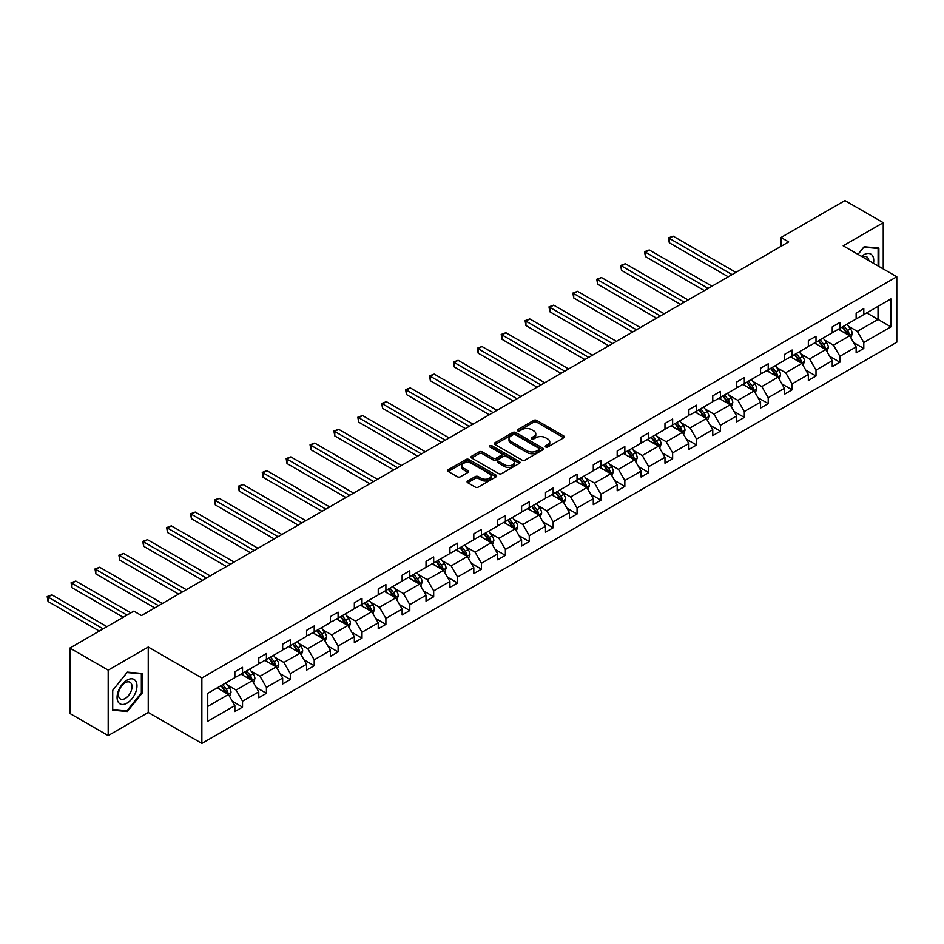 <?xml version="1.0" encoding="UTF-8"?>
<svg xmlns="http://www.w3.org/2000/svg" width="944" height="944" viewBox="0 0 944 944"><rect width="100%" height="100%" fill="white"/><g stroke="black" fill="none" stroke-linecap="round" stroke-linejoin="round"><path stroke-width="1.42" d="M545.691 446.972A1.487 0.861 0 0 0 547.803 446.972L563.78 437.756A2.124 1.227 0 0 0 564.394 436.883A2.124 1.227 0 0 0 563.78 436.022L536.711 420.399A2.124 1.227 0 0 0 533.702 420.399L517.737 429.614A1.487 0.861 0 0 0 517.3 430.228A1.487 0.861 0 0 0 517.737 430.83A1.487 0.861 0 0 0 519.837 430.83L521.902 429.638A6.809 3.929 0 0 1 531.531 429.638L533.785 430.936A6.809 3.929 0 0 1 535.779 433.721A6.809 3.929 0 0 1 533.785 436.494L531.708 437.686A1.487 0.861 0 0 0 531.283 438.299A1.487 0.861 0 0 0 531.708 438.901A1.487 0.861 0 0 0 533.82 438.901L535.885 437.709A6.809 3.929 0 0 1 545.502 437.709L547.768 439.007A6.809 3.929 0 0 1 549.75 441.792A6.809 3.929 0 0 1 547.768 444.565L545.691 445.757A1.487 0.861 0 0 0 545.254 446.37A1.487 0.861 0 0 0 545.691 446.972L545.691 445.757M467.705 480.98A2.124 1.227 0 0 0 467.079 481.853A2.124 1.227 0 0 0 467.705 482.714L475.292 487.104A2.124 1.227 0 0 0 478.301 487.104L496.048 476.862A2.124 1.227 0 0 0 496.662 475.988A2.124 1.227 0 0 0 496.048 475.127L468.979 459.492A2.124 1.227 0 0 0 465.97 459.492L448.235 469.746A2.124 1.227 0 0 0 447.609 470.608A2.124 1.227 0 0 0 448.235 471.481L457.403 476.767A2.124 1.227 0 0 0 460.412 476.767L468 472.389A2.124 1.227 0 0 0 468.625 471.516A2.124 1.227 0 0 0 468 470.655L463.457 468.023A5.688 3.28 0 0 1 461.793 465.699A5.688 3.28 0 0 1 465.298 462.666A5.688 3.28 0 0 1 471.504 463.386L489.311 473.664A5.688 3.28 0 0 1 490.986 475.988A5.688 3.28 0 0 1 487.47 479.021A5.688 3.28 0 0 1 481.275 478.313L478.301 476.602A2.124 1.227 0 0 0 475.292 476.602L467.705 480.98L467.705 482.714M148.243 647.029L108.194 670.157L69.903 648.044L69.903 713.487L108.194 735.6L148.243 712.472L201.863 743.424L201.863 677.981L148.243 647.029L148.243 712.472M883.242 268.934L883.242 222.69L843.193 245.806L896.8 276.757L201.863 677.981M883.242 222.69L844.951 200.576L781.007 237.499L781.007 246.337M69.903 648.044L133.847 611.122L141.506 615.547L788.665 241.924L781.007 237.499M522.056 460.106A2.124 1.227 0 0 0 525.065 460.106L542.8 449.863A2.124 1.227 0 0 0 543.425 448.99A2.124 1.227 0 0 0 542.8 448.129L515.743 432.505A2.124 1.227 0 0 0 512.734 432.505L494.986 442.748A2.124 1.227 0 0 0 494.373 443.609A2.124 1.227 0 0 0 494.986 444.482L522.056 460.106M490.396 447.303A1.487 0.861 0 0 1 491.907 447.503L491.907 445.745L519.424 461.628A2.124 1.227 0 0 1 520.05 462.489A2.124 1.227 0 0 1 519.424 463.362L501.677 473.605A2.124 1.227 0 0 1 498.68 473.605L471.611 457.982L471.611 456.247A2.124 1.227 0 0 0 470.985 457.108A2.124 1.227 0 0 0 471.611 457.982M471.611 456.247L479.21 451.857A2.124 1.227 0 0 1 482.207 451.857L493.181 458.194A2.124 1.227 0 0 0 496.19 458.194L501.229 455.291A2.124 1.227 0 0 0 501.854 454.418A2.124 1.227 0 0 0 501.229 453.557L489.806 446.96A1.487 0.861 0 0 1 489.37 446.347A1.487 0.861 0 0 1 490.29 445.556A1.487 0.861 0 0 1 491.907 445.745M108.194 670.157L108.194 735.6M207.751 693.321L234.867 677.674L234.867 671.75L242.525 667.325L242.525 673.249L258.762 663.88L258.762 657.956L266.42 653.531L266.42 659.455L282.657 650.086L282.657 644.162L290.315 639.737L290.315 645.661L306.552 636.291L306.552 630.356L314.21 625.943L314.21 631.866L330.447 622.485L330.447 616.562L338.105 612.149L338.105 618.072L354.342 608.691L354.342 602.768L362 598.354L362 604.278L378.237 594.897L378.237 588.973L385.895 584.548L385.895 590.484L402.132 581.103L402.132 575.179L409.79 570.754L409.79 576.678L426.027 567.309L426.027 561.385L433.685 556.96L433.685 562.884L449.922 553.514L449.922 547.591L457.58 543.166L457.58 549.089L473.817 539.72L473.817 533.797L481.475 529.372L481.475 535.295L497.712 525.926L497.712 520.002L505.37 515.577L505.37 521.501L521.607 512.132L521.607 506.196L529.265 501.783L529.265 507.707L545.502 498.326L545.502 492.402L553.16 487.989L553.16 493.913L569.397 484.532L569.397 478.608L577.055 474.183L577.055 480.118L593.292 470.737L593.292 464.814L600.95 460.389L600.95 466.312L617.187 456.943L617.187 451.02L624.845 446.595L624.845 452.518L641.082 443.149L641.082 437.225L648.74 432.8L648.74 438.724L664.977 429.355L664.977 423.431L672.635 419.006L672.635 424.93L688.872 415.561L688.872 409.637L696.53 405.212L696.53 411.136L712.767 401.766L712.767 395.831L720.425 391.418L720.425 397.341L736.662 387.96L736.662 382.037L744.32 377.624L744.32 383.547L760.557 374.166L760.557 368.243L768.215 363.829L768.215 369.753L784.452 360.372L784.452 354.448L792.11 350.023L792.11 355.959L808.347 346.578L808.347 340.654L816.005 336.229L816.005 342.153L832.242 332.784L832.242 326.86L839.9 322.435L839.9 328.359L856.137 318.989L856.137 313.066L863.795 308.641L863.795 314.564L890.9 298.918L890.9 326.86L863.795 342.507L863.795 348.442L856.137 352.855L856.137 346.932L839.9 356.313L839.9 362.236L832.242 366.65L832.242 360.726L816.005 370.107L816.005 376.031L808.347 380.456L808.347 374.52L792.11 383.901L792.11 389.825L784.452 394.25L784.452 388.326L768.215 397.695L768.215 403.619L760.557 408.044L760.557 402.12L744.32 411.49L744.32 417.413L736.662 421.838L736.662 415.915L720.425 425.284L720.425 431.207L712.767 435.632L712.767 429.709L696.53 439.078L696.53 445.002L688.872 449.427L688.872 443.503L672.635 452.872L672.635 458.796L664.977 463.221L664.977 457.297L648.74 466.666L648.74 472.602L641.082 477.015L641.082 471.091L624.845 480.472L624.845 486.396L617.187 490.809L617.187 484.886L600.95 494.267L600.95 500.19L593.292 504.615L593.292 498.68L577.055 508.061L577.055 513.984L569.397 518.409L569.397 512.486L553.16 521.855L553.16 527.779L545.502 532.204L545.502 526.28L529.265 535.649L529.265 541.573L521.607 545.998L521.607 540.074L505.37 549.443L505.37 555.367L497.712 559.792L497.712 553.868L481.475 563.238L481.475 569.161L473.817 573.586L473.817 567.663L457.58 577.032L457.58 582.967L449.922 587.38L449.922 581.457L433.685 590.838L433.685 596.761L426.027 601.175L426.027 595.251L409.79 604.632L409.79 610.556L402.132 614.969L402.132 609.045L385.895 618.426L385.895 624.35L378.237 628.775L378.237 622.839L362 632.22L362 638.144L354.342 642.569L354.342 636.645L338.105 646.015L338.105 651.938L330.447 656.363L330.447 650.44L314.21 659.809L314.21 665.732L306.552 670.157L306.552 664.234L290.315 673.603L290.315 679.527L282.657 683.952L282.657 678.028L266.42 687.397L266.42 693.321L258.762 697.746L258.762 691.822L242.525 701.191L242.525 707.127L234.867 711.54L234.867 705.616L207.751 721.275L207.751 693.321M201.863 743.424L896.8 342.2L896.8 276.757M240.991 674.134L252.331 680.683L236.094 690.052L227.221 684.931M236.094 690.052L242.525 701.191M252.331 680.683L258.762 691.822M234.867 676.258L236.094 676.966L242.525 673.249M264.886 660.34L276.226 666.889L259.989 676.258L251.116 671.137M259.989 676.258L266.42 687.397M276.226 666.889L282.657 678.028M258.762 662.464L259.989 663.172L266.42 659.455M288.781 646.546L300.121 653.095L283.884 662.464L275.011 657.343M283.884 662.464L290.315 673.603M300.121 653.095L306.552 664.234M282.657 648.67L283.884 649.378L290.315 645.661M312.676 632.751L324.016 639.289L307.779 648.67L298.906 643.548M307.779 648.67L314.21 659.809M324.016 639.289L330.447 650.44M306.552 634.875L307.779 635.583L314.21 631.866M336.571 618.957L347.911 625.494L331.674 634.875L322.801 629.754M331.674 634.875L338.105 646.015M347.911 625.494L354.342 636.645M330.447 621.081L331.674 621.789L338.105 618.072M360.466 605.163L371.806 611.7L355.569 621.081L346.696 615.96M355.569 621.081L362 632.22M371.806 611.7L378.237 622.839M354.342 607.275L355.569 607.983L362 604.278M384.361 591.357L395.701 597.906L379.464 607.275L370.591 602.166M379.464 607.275L385.895 618.426M395.701 597.906L402.132 609.045M378.237 593.481L379.464 594.189L385.895 590.484M408.256 577.563L419.596 584.112L403.359 593.481L394.486 588.372M403.359 593.481L409.79 604.632M419.596 584.112L426.027 595.251M402.132 579.687L403.359 580.395L409.79 576.678M432.151 563.769L443.491 570.318L427.254 579.687L418.381 574.566M427.254 579.687L433.685 590.838M443.491 570.318L449.922 581.457M426.027 565.893L427.254 566.601L433.685 562.884M456.046 549.974L467.386 556.523L451.149 565.893L442.276 560.771M451.149 565.893L457.58 577.032M467.386 556.523L473.817 567.663M449.922 552.098L451.149 552.806L457.58 549.089M479.941 536.18L491.281 542.729L475.044 552.098L466.171 546.977M475.044 552.098L481.475 563.238M491.281 542.729L497.712 553.868M473.817 538.304L475.044 539.012L481.475 535.295M503.836 522.386L515.176 528.923L498.939 538.304L490.066 533.183M498.939 538.304L505.37 549.443M515.176 528.923L521.607 540.074M497.712 524.51L498.939 525.218L505.37 521.501M527.731 508.592L539.071 515.129L522.834 524.51L513.961 519.389M522.834 524.51L529.265 535.649M539.071 515.129L545.502 526.28M521.607 510.716L522.834 511.424L529.265 507.707M551.626 494.798L562.966 501.335L546.729 510.716L537.856 505.595M546.729 510.716L553.16 521.855M562.966 501.335L569.397 512.486M545.502 496.922L546.729 497.618L553.16 493.913M575.521 481.003L586.861 487.541L570.624 496.922L561.751 491.8M570.624 496.922L577.055 508.061M586.861 487.541L593.292 498.68M569.397 483.116L570.624 483.824L577.055 480.118M599.416 467.197L610.756 473.746L594.519 483.116L585.646 478.006M594.519 483.116L600.95 494.267M610.756 473.746L617.187 484.886M593.292 469.321L594.519 470.029L600.95 466.312M623.311 453.403L634.651 459.952L618.414 469.321L609.541 464.212M618.414 469.321L624.845 480.472M634.651 459.952L641.082 471.091M617.187 455.527L618.414 456.235L624.845 452.518M647.206 439.609L658.546 446.158L642.309 455.527L633.436 450.406M642.309 455.527L648.74 466.666M658.546 446.158L664.977 457.297M641.082 441.733L642.309 442.441L648.74 438.724M671.101 425.815L682.441 432.364L666.204 441.733L657.331 436.612M666.204 441.733L672.635 452.872M682.441 432.364L688.872 443.503M664.977 427.939L666.204 428.647L672.635 424.93M694.996 412.021L706.336 418.57L690.099 427.939L681.226 422.818M690.099 427.939L696.53 439.078M706.336 418.57L712.767 429.709M688.872 414.145L690.099 414.853L696.53 411.136M718.891 398.226L730.219 404.764L713.994 414.145L705.121 409.023M713.994 414.145L720.425 425.284M730.219 404.764L736.662 415.915M712.767 400.35L713.994 401.058L720.425 397.341M742.786 384.432L754.114 390.969L737.889 400.35L729.016 395.229M737.889 400.35L744.32 411.49M754.114 390.969L760.557 402.12M736.662 386.556L737.889 387.264L744.32 383.547M766.681 370.638L778.009 377.175L761.784 386.556L752.911 381.435M761.784 386.556L768.215 397.695M778.009 377.175L784.452 388.326M760.557 372.75L761.784 373.458L768.215 369.753M790.576 356.844L801.904 363.381L785.679 372.75L776.806 367.641M785.679 372.75L792.11 383.901M801.904 363.381L808.347 374.52M784.452 358.956L785.679 359.664L792.11 355.959M814.471 343.038L825.799 349.587L809.563 358.956L800.701 353.847M809.563 358.956L816.005 370.107M825.799 349.587L832.242 360.726M808.347 345.162L809.563 345.87L816.005 342.153M838.366 329.244L849.694 335.793L833.458 345.162L824.596 340.041M833.458 345.162L839.9 356.313M849.694 335.793L856.137 346.932M832.242 331.368L833.458 332.076L839.9 328.359M866.698 312.889L878.038 319.426L857.353 331.368L848.491 326.246M857.353 331.368L863.795 342.507M890.9 326.86L878.038 319.426L878.038 306.34L890.9 298.918M856.137 317.573L857.353 318.281L863.795 314.564M207.751 706.419L228.436 694.477L217.096 687.928M228.436 694.477L234.867 705.616M853.6 342.554L863.795 348.442M829.705 356.348L839.9 362.236M805.81 370.142L816.005 376.031M781.915 383.948L792.11 389.825M758.032 397.743L768.215 403.619M734.137 411.537L744.32 417.413M710.242 425.331L720.425 431.207M686.347 439.125L696.53 445.002M662.452 452.919L672.635 458.796M638.557 466.714L648.74 472.602M614.662 480.508L624.845 486.396M590.767 494.302L600.95 500.19M566.872 508.108L577.055 513.984M542.977 521.902L553.16 527.779M519.082 535.696L529.265 541.573M495.187 549.491L505.37 555.367M471.292 563.285L481.475 569.161M447.397 577.079L457.58 582.967M423.502 590.873L433.685 596.761M399.607 604.667L409.79 610.556M375.712 618.473L385.895 624.35M351.817 632.268L362 638.144M327.922 646.062L338.105 651.938M304.027 659.856L314.21 665.732M280.132 673.65L290.315 679.527M256.237 687.444L266.42 693.321M232.342 701.239L242.525 707.127M878.876 266.42L878.876 248.071L864.102 246.75L857.99 254.349M142.119 693.144L142.119 673.438L127.334 672.116L112.56 690.501L112.56 710.207L127.334 711.528L142.119 693.144L141.352 692.695M546.293 447.185L547.768 446.335A6.809 3.929 0 0 0 549.75 443.562L549.75 441.792M535.779 433.721L535.779 435.491A6.809 3.929 0 0 1 533.785 438.264L532.31 439.113M563.745 437.768L536.711 422.157A2.124 1.227 0 0 0 533.702 422.157L518.327 431.042M542.8 448.129L542.8 449.863L515.743 434.275A2.124 1.227 0 0 0 512.734 434.275L495.022 444.494L494.986 442.748M539.048 449.604A1.487 0.861 0 0 0 539.484 448.99A1.487 0.861 0 0 0 539.048 448.388L515.282 434.677A1.487 0.861 0 0 0 513.182 434.677L510.999 435.927A6.809 3.929 0 0 0 509.005 438.712A6.809 3.929 0 0 0 510.999 441.485L527.236 450.866A6.809 3.929 0 0 0 536.865 450.866L539.048 449.604L539.048 451.374A1.487 0.861 0 0 0 539.484 450.76L539.484 448.99M509.005 438.712L509.005 440.482A6.809 3.929 0 0 0 510.999 443.255L510.999 441.485M539.048 451.374L536.865 452.624A6.809 3.929 0 0 1 527.236 452.624L510.999 443.255M471.634 457.993L479.21 453.627L479.21 451.857M501.854 454.418L501.854 456.188A2.124 1.227 0 0 1 501.229 457.061L496.19 459.964A2.124 1.227 0 0 1 493.181 459.964L482.207 453.627A2.124 1.227 0 0 0 479.21 453.627M491.907 447.503L519.389 463.374M504.58 464.767A5.688 3.28 0 0 0 510.775 465.486A5.688 3.28 0 0 0 514.279 462.454A5.688 3.28 0 0 0 512.616 460.129L506.338 456.507A2.124 1.227 0 0 0 503.341 456.507L498.302 459.409A2.124 1.227 0 0 0 497.677 460.283A2.124 1.227 0 0 0 498.302 461.144L504.58 464.767L504.58 466.537A5.688 3.28 0 0 0 510.775 467.256A5.688 3.28 0 0 0 514.279 464.212L514.279 462.454M497.677 460.283L497.677 462.053A2.124 1.227 0 0 0 498.302 462.914L498.302 461.144M504.58 466.537L498.302 462.914M490.986 475.988L490.986 477.758A5.688 3.28 0 0 1 487.47 480.791A5.688 3.28 0 0 1 481.275 480.083L478.301 478.372A2.124 1.227 0 0 0 475.292 478.372L467.728 482.738M461.793 465.699L461.793 467.469A5.688 3.28 0 0 0 463.457 469.793L463.457 468.023M468 470.655L468 472.389L463.457 469.793M496.013 476.873L468.979 461.262A2.124 1.227 0 0 0 465.97 461.262L448.258 471.493M125.776 710.631L127.334 711.528M850.863 337.81L852.267 333.739A5.735 3.316 -120 0 0 850.438 328.854L847.004 324.264M840.833 330.671L839.346 328.677M735.895 272.379L673.143 236.153L669.308 238.36L669.308 242.785L728.237 276.804M848.857 335.297L849.175 333.987A5.735 3.316 -120 0 0 847.535 330.53L844.089 325.94M842.65 326.766L846.438 331.828A2.926 1.687 60 0 1 846.969 332.713L849.175 333.987M842.249 327.002L845.694 331.592A5.735 3.316 60 0 1 847.122 334.306M669.308 242.785L668.47 237.876L732.06 274.598M668.47 237.876L673.143 236.153M826.968 351.605L828.372 347.534A5.735 3.316 -120 0 0 826.543 342.648L823.109 338.058M816.938 344.466L815.451 342.483M712 286.185L649.248 249.948L645.413 252.154L645.413 256.579L704.342 290.599M824.962 349.103L825.28 347.781A5.735 3.316 -120 0 0 823.64 344.324L820.194 339.734M818.755 340.572L822.543 345.622A2.926 1.687 60 0 1 823.074 346.507L825.28 347.781M818.354 340.796L821.799 345.386A5.735 3.316 60 0 1 823.227 348.1M645.413 256.579L644.575 251.67L708.165 288.392M644.575 251.67L649.248 249.948M803.073 365.399L804.477 361.328A5.735 3.316 -120 0 0 802.648 356.443L799.214 351.852M793.043 358.26L791.556 356.277M688.105 299.98L625.353 263.742L621.518 265.96L621.518 270.373L680.447 304.393M801.067 362.897L801.385 361.576A5.735 3.316 -120 0 0 799.745 358.118L796.299 353.528M794.86 354.366L798.648 359.416A2.926 1.687 60 0 1 799.179 360.301L801.385 361.576M794.459 354.59L797.904 359.18A5.735 3.316 60 0 1 799.332 361.894M621.518 270.373L620.68 265.465L684.27 302.186M620.68 265.465L625.353 263.742M873.483 263.305A14.077 8.13 120 0 0 861.53 256.39M868.763 260.579A9.641 5.57 120 0 0 866.793 256.886A9.641 5.57 120 0 0 862.627 257.028M858.013 254.373L863.795 247.186L878.109 248.461L878.109 265.972M877.165 247.918L878.109 248.461M135.653 692.412A14.077 8.13 120 0 0 132.007 678.819A14.077 8.13 120 0 0 118.413 690.878A14.077 8.13 120 0 0 122.059 704.472A14.077 8.13 120 0 0 135.653 692.412M131.122 691.126A9.641 5.57 120 0 0 130.036 682.252A9.641 5.57 120 0 0 119.322 690.076A9.641 5.57 120 0 0 120.395 698.949A9.641 5.57 120 0 0 131.122 691.126M112.714 709.463L112.714 690.371L127.039 672.553L141.352 673.827L141.352 692.92L127.039 710.738L112.56 709.369M140.408 673.284L141.352 673.827M779.178 379.193L780.582 375.122A5.735 3.316 -120 0 0 778.753 370.237L775.319 365.647M769.148 372.054L767.661 370.072M664.21 313.774L601.458 277.536L597.623 279.754L597.623 284.168L656.552 318.187M777.172 376.691L777.49 375.37A5.735 3.316 -120 0 0 775.85 371.912L772.404 367.322M770.965 368.16L774.753 373.21A2.926 1.687 60 0 1 775.284 374.095L777.49 375.37M770.564 368.384L774.009 372.974A5.735 3.316 60 0 1 775.437 375.688M597.623 284.168L596.785 279.259L660.375 315.98M596.785 279.259L601.458 277.536M755.283 392.987L756.699 388.916A5.735 3.316 -120 0 0 754.858 384.031L751.424 379.441M745.253 385.86L743.766 383.866M640.315 327.568L577.563 291.33L573.728 293.549L573.728 297.974L632.657 331.993M753.277 390.486L753.595 389.164A5.735 3.316 -120 0 0 751.955 385.718L748.509 381.128M747.07 381.954L750.858 387.005A2.926 1.687 60 0 1 751.389 387.89L753.595 389.164M746.669 382.178L750.114 386.78A5.735 3.316 60 0 1 751.542 389.483M573.728 297.974L572.89 293.065L636.48 329.775M572.89 293.065L577.563 291.33M731.388 406.781L732.804 402.722A5.735 3.316 -120 0 0 730.963 397.825L727.529 393.235M721.358 399.654L719.871 397.66M616.42 341.362L553.668 305.136L549.833 307.343L549.833 311.768L608.762 345.787M729.382 404.28L729.7 402.958A5.735 3.316 -120 0 0 728.06 399.513L724.614 394.922M723.175 395.748L726.963 400.799A2.926 1.687 60 0 1 727.494 401.684L729.7 402.958M722.774 395.984L726.219 400.575A5.735 3.316 60 0 1 727.647 403.277M549.833 311.768L548.995 306.859L612.585 343.569M548.995 306.859L553.668 305.136M707.493 420.576L708.909 416.516A5.735 3.316 -120 0 0 707.068 411.619L703.634 407.029M697.463 413.448L695.976 411.454M592.525 355.156L529.773 318.93L525.938 321.137L525.938 325.562L584.867 359.581M705.487 418.074L705.805 416.752A5.735 3.316 -120 0 0 704.165 413.307L700.719 408.717M699.28 409.543L703.068 414.593A2.926 1.687 60 0 1 703.599 415.49L705.805 416.752M698.879 409.779L702.324 414.369A5.735 3.316 60 0 1 703.752 417.071M525.938 325.562L525.1 320.653L588.69 357.363M525.1 320.653L529.773 318.93M683.598 434.382L685.014 430.311A5.735 3.316 -120 0 0 683.173 425.425L679.739 420.823M673.568 427.243L672.081 425.248M568.63 368.951L505.878 332.725L502.043 334.931L502.043 339.356L560.972 373.376M681.592 431.868L681.91 430.558A5.735 3.316 -120 0 0 680.27 427.101L676.824 422.511M675.385 423.337L679.173 428.387A2.926 1.687 60 0 1 679.704 429.284L681.91 430.558M674.984 423.573L678.429 428.163A5.735 3.316 60 0 1 679.857 430.877M502.043 339.356L501.205 334.447L564.795 371.169M501.205 334.447L505.878 332.725M659.703 448.176L661.119 444.105A5.735 3.316 -120 0 0 659.278 439.22L655.844 434.629M649.673 441.037L648.186 439.043M544.735 382.745L481.983 346.519L478.148 348.725L478.148 353.15L537.077 387.17M657.697 445.662L658.015 444.353A5.735 3.316 -120 0 0 656.375 440.895L652.929 436.305M651.49 437.131L655.278 442.193A2.926 1.687 60 0 1 655.809 443.078L658.015 444.353M651.089 437.367L654.534 441.957A5.735 3.316 60 0 1 655.962 444.671M478.148 353.15L477.31 348.242L540.9 384.963M477.31 348.242L481.983 346.519M635.808 461.97L637.224 457.899A5.735 3.316 -120 0 0 635.383 453.014L631.949 448.424M625.778 454.831L624.291 452.837M520.84 396.539L458.088 360.313L454.253 362.52L454.253 366.945L513.182 400.964M633.802 459.457L634.12 458.147A5.735 3.316 -120 0 0 632.48 454.689L629.034 450.099M627.595 450.925L631.383 455.987A2.926 1.687 60 0 1 631.914 456.872L634.12 458.147M627.194 451.161L630.639 455.751A5.735 3.316 60 0 1 632.067 458.465M454.253 366.945L453.415 362.036L517.005 398.757M453.415 362.036L458.088 360.313M611.913 475.764L613.329 471.693A5.735 3.316 -120 0 0 611.488 466.808L608.054 462.218M601.883 468.625L600.396 466.643M496.945 410.345L434.193 374.107L430.358 376.326L430.358 380.739L489.287 414.758M609.907 473.263L610.225 471.941A5.735 3.316 -120 0 0 608.585 468.484L605.139 463.893M603.7 464.731L607.488 469.782A2.926 1.687 60 0 1 608.019 470.667L610.225 471.941M603.31 464.955L606.744 469.546A5.735 3.316 60 0 1 608.172 472.26M430.358 380.739L429.52 375.83L493.11 412.552M429.52 375.83L434.193 374.107M588.018 489.558L589.434 485.487A5.735 3.316 -120 0 0 587.593 480.602L584.159 476.012M577.988 482.419L576.501 480.437M473.05 424.139L410.298 387.901L406.463 390.12L406.463 394.533L465.392 428.552M586.012 487.057L586.33 485.735A5.735 3.316 -120 0 0 584.69 482.278L581.244 477.688M579.805 478.525L583.593 483.576A2.926 1.687 60 0 1 584.124 484.461L586.33 485.735M579.415 478.75L582.849 483.34A5.735 3.316 60 0 1 584.277 486.054M406.463 394.533L405.625 389.624L469.215 426.346M405.625 389.624L410.298 387.901M564.123 503.353L565.539 499.282A5.735 3.316 -120 0 0 563.698 494.396L560.264 489.806M554.093 496.214L552.606 494.231M449.155 437.933L386.403 401.696L382.568 403.914L382.568 408.327L441.497 442.358M562.117 500.851L562.435 499.529A5.735 3.316 -120 0 0 560.795 496.084L557.349 491.482M555.91 492.32L559.698 497.37A2.926 1.687 60 0 1 560.229 498.255L562.435 499.529M555.52 492.544L558.954 497.134A5.735 3.316 60 0 1 560.382 499.848M382.568 408.327L381.73 403.43L445.32 440.14M381.73 403.43L386.403 401.696M540.228 517.147L541.644 513.076A5.735 3.316 -120 0 0 539.803 508.191L536.369 503.6M530.198 510.02L528.711 508.025M425.26 451.728L362.508 415.502L358.673 417.708L358.673 422.133L417.602 456.153M538.222 514.645L538.54 513.324A5.735 3.316 -120 0 0 536.9 509.878L533.454 505.288M532.015 506.114L535.803 511.164A2.926 1.687 60 0 1 536.334 512.049L538.54 513.324M531.625 506.35L535.059 510.94A5.735 3.316 60 0 1 536.487 513.642M358.673 422.133L357.835 417.224L421.425 453.934M357.835 417.224L362.508 415.502M516.333 530.941L517.749 526.882A5.735 3.316 -120 0 0 515.908 521.985L512.474 517.395M506.303 523.814L504.816 521.82M401.365 465.522L338.613 429.296L334.778 431.502L334.778 435.927L393.707 469.947M514.327 528.439L514.645 527.118A5.735 3.316 -120 0 0 513.005 523.672L509.559 519.082M508.12 519.908L511.908 524.958A2.926 1.687 60 0 1 512.439 525.843L514.645 527.118M507.73 520.144L511.164 524.734A5.735 3.316 60 0 1 512.592 527.436M334.778 435.927L333.94 431.019L397.53 467.728M333.94 431.019L338.613 429.296M492.438 544.735L493.854 540.676A5.735 3.316 -120 0 0 492.013 535.779L488.579 531.189M482.408 537.608L480.921 535.614M377.47 479.316L314.718 443.09L310.883 445.297L310.883 449.722L369.812 483.741M490.432 542.234L490.75 540.912A5.735 3.316 -120 0 0 489.11 537.466L485.664 532.876M484.225 533.702L488.013 538.753A2.926 1.687 60 0 1 488.544 539.649L490.75 540.912M483.835 533.938L487.269 538.528A5.735 3.316 60 0 1 488.697 541.242M310.883 449.722L310.045 444.813L373.635 481.534M310.045 444.813L314.718 443.09M468.543 558.541L469.959 554.47A5.735 3.316 -120 0 0 468.118 549.585L464.684 544.995M458.513 551.402L457.026 549.408M353.575 493.11L290.823 456.884L286.988 459.091L286.988 463.516L345.917 497.535M466.537 556.028L466.855 554.718A5.735 3.316 -120 0 0 465.215 551.261L461.769 546.67M460.33 547.496L464.118 552.547A2.926 1.687 60 0 1 464.649 553.444L466.855 554.718M459.94 547.732L463.374 552.323A5.735 3.316 60 0 1 464.802 555.037M286.988 463.516L286.15 458.607L349.74 495.329M286.15 458.607L290.823 456.884M444.648 572.335L446.064 568.264A5.735 3.316 -120 0 0 444.223 563.379L440.789 558.789M434.618 565.196L433.131 563.202M329.68 506.904L266.928 470.678L263.093 472.885L263.093 477.31L322.022 511.329M442.642 569.822L442.96 568.512A5.735 3.316 -120 0 0 441.32 565.055L437.874 560.465M436.435 561.291L440.223 566.353A2.926 1.687 60 0 1 440.754 567.238L442.96 568.512M436.045 561.527L439.479 566.117A5.735 3.316 60 0 1 440.907 568.831M263.093 477.31L262.255 472.401L325.845 509.123M262.255 472.401L266.928 470.678M420.753 586.13L422.169 582.059A5.735 3.316 -120 0 0 420.328 577.173L416.894 572.583M410.723 578.991L409.236 576.996M305.785 520.699L243.033 484.473L239.198 486.679L239.198 491.104L298.127 525.124M418.747 583.616L419.065 582.306A5.735 3.316 -120 0 0 417.425 578.849L413.979 574.259M412.54 575.097L416.328 580.147A2.926 1.687 60 0 1 416.859 581.032L419.065 582.306M412.15 575.321L415.584 579.911A5.735 3.316 60 0 1 417.012 582.625M239.198 491.104L238.36 486.195L301.95 522.917M238.36 486.195L243.033 484.473M396.858 599.924L398.274 595.853A5.735 3.316 -120 0 0 396.433 590.968L392.999 586.377M386.828 592.785L385.341 590.802M281.89 534.505L219.138 498.267L215.303 500.485L215.303 504.898L274.232 538.918M394.852 597.422L395.17 596.101A5.735 3.316 -120 0 0 393.53 592.643L390.084 588.053M388.657 588.891L392.433 593.941A2.926 1.687 60 0 1 392.964 594.826L395.17 596.101M388.255 589.115L391.689 593.705A5.735 3.316 60 0 1 393.117 596.419M215.303 504.898L214.465 499.99L278.055 536.711M214.465 499.99L219.138 498.267M372.963 613.718L374.379 609.647A5.735 3.316 -120 0 0 372.538 604.762L369.104 600.172M362.933 606.579L361.446 604.597M257.995 548.299L195.243 512.061L191.408 514.279L191.408 518.693L250.337 552.712M370.957 611.216L371.275 609.895A5.735 3.316 -120 0 0 369.635 606.437L366.189 601.847M364.762 602.685L368.538 607.735A2.926 1.687 60 0 1 369.069 608.62L371.275 609.895M364.36 602.909L367.794 607.499A5.735 3.316 60 0 1 369.222 610.213M191.408 518.693L190.57 513.784L254.16 550.505M190.57 513.784L195.243 512.061M349.068 627.512L350.484 623.441A5.735 3.316 -120 0 0 348.643 618.556L345.209 613.966M339.038 620.385L337.551 618.391M234.1 562.093L171.348 525.855L167.513 528.074L167.513 532.499L226.442 566.518M347.062 625.011L347.38 623.689A5.735 3.316 -120 0 0 345.74 620.243L342.294 615.653M340.867 616.479L344.643 621.53A2.926 1.687 60 0 1 345.174 622.415L347.38 623.689M340.465 616.703L343.899 621.294A5.735 3.316 60 0 1 345.327 624.008M167.513 532.499L166.675 527.59L230.265 564.3M166.675 527.59L171.348 525.855M325.173 641.306L326.589 637.247A5.735 3.316 -120 0 0 324.748 632.35L321.314 627.76M315.143 634.179L313.656 632.185M210.205 575.887L147.453 539.661L143.618 541.868L143.618 546.293L202.547 580.312M323.167 638.805L323.485 637.483A5.735 3.316 -120 0 0 321.845 634.038L318.399 629.447M316.972 630.273L320.748 635.324A2.926 1.687 60 0 1 321.279 636.209L323.485 637.483M316.57 630.509L320.004 635.1A5.735 3.316 60 0 1 321.432 637.802M143.618 546.293L142.78 541.384L206.37 578.094M142.78 541.384L147.453 539.661M301.278 655.101L302.694 651.041A5.735 3.316 -120 0 0 300.853 646.144L297.419 641.554M291.248 647.973L289.761 645.979M186.31 589.681L123.558 553.455L119.723 555.662L119.723 560.087L178.652 594.106M299.272 652.599L299.59 651.277A5.735 3.316 -120 0 0 297.95 647.832L294.504 643.242M293.077 644.068L296.853 649.118A2.926 1.687 60 0 1 297.384 650.015L299.59 651.277M292.675 644.304L296.109 648.894A5.735 3.316 60 0 1 297.537 651.596M119.723 560.087L118.885 555.178L182.475 591.888M118.885 555.178L123.558 553.455M277.383 668.907L278.799 664.836A5.735 3.316 -120 0 0 276.97 659.95L273.524 655.348M267.353 661.768L265.866 659.773M162.415 603.476L99.663 567.25L95.828 569.456L95.828 573.881L154.757 607.901M275.377 666.393L275.695 665.072A5.735 3.316 -120 0 0 274.055 661.626L270.609 657.036M269.182 657.862L272.958 662.912A2.926 1.687 60 0 1 273.489 663.809L275.695 665.072M268.78 658.098L272.214 662.688A5.735 3.316 60 0 1 273.642 665.402M95.828 573.881L94.99 568.972L158.592 605.694M94.99 568.972L99.663 567.25M253.488 682.701L254.904 678.63A5.735 3.316 -120 0 0 253.075 673.745L249.629 669.154M243.458 675.562L241.971 673.568M130.862 612.857L75.768 581.044L71.933 583.25L71.933 587.675L123.204 617.27M251.482 680.187L251.8 678.878A5.735 3.316 -120 0 0 250.16 675.42L246.714 670.83M245.287 671.656L249.063 676.706A2.926 1.687 60 0 1 249.594 677.603L251.8 678.878M244.885 671.892L248.319 676.482A5.735 3.316 60 0 1 249.747 679.196M71.933 587.675L71.095 582.767L127.027 615.063M71.095 582.767L75.768 581.044M229.593 696.495L231.009 692.424A5.735 3.316 -120 0 0 229.18 687.539L225.734 682.949M219.563 689.356L218.076 687.362M106.967 626.651L51.873 594.838L48.038 597.045L48.038 601.47L99.309 631.064M227.587 693.982L227.905 692.672A5.735 3.316 -120 0 0 226.265 689.214L222.819 684.624M221.392 685.45L225.168 690.512A2.926 1.687 60 0 1 225.699 691.397L227.905 692.672M220.99 685.686L224.424 690.276A5.735 3.316 60 0 1 225.852 692.99M48.038 601.47L47.2 596.561L103.132 628.857M47.2 596.561L51.873 594.838M547.768 446.335L547.768 444.565M531.708 438.901L531.708 437.686M533.785 438.264L533.785 436.494M517.737 430.83L517.737 429.614M533.702 422.157L533.702 420.399M536.711 422.157L536.711 420.399M563.78 437.756L563.78 436.022M512.734 434.275L512.734 432.505M515.743 434.275L515.743 432.505M527.236 452.624L527.236 450.866M536.865 452.624L536.865 450.866M482.207 453.627L482.207 451.857M493.181 459.964L493.181 458.194M496.19 459.964L496.19 458.194M501.229 457.061L501.229 455.291M519.424 463.362L519.424 461.628M475.292 478.372L475.292 476.602M478.301 478.372L478.301 476.602M481.275 480.083L481.275 478.313M448.235 471.481L448.235 469.746M465.97 461.262L465.97 459.492M468.979 461.262L468.979 459.492M496.048 476.862L496.048 475.127M849.281 335.557L852.231 333.846M847.535 330.53L850.438 328.854M844.054 332.536L845.694 331.592M825.386 349.351L828.336 347.64M823.64 344.324L826.543 342.648M820.159 346.33L821.799 345.386M801.491 363.145L804.441 361.446M799.745 358.118L802.648 356.443M796.276 360.124L797.904 359.18M777.596 376.939L780.546 375.24M775.85 371.912L778.753 370.237M772.381 373.918L774.009 372.974M753.701 390.733L756.651 389.034M751.955 385.718L754.858 384.031M748.486 387.713L750.114 386.78M729.806 404.528L732.756 402.828M728.06 399.513L730.963 397.825M724.591 401.507L726.219 400.575M705.911 418.322L708.861 416.623M704.165 413.307L707.068 411.619M700.696 415.313L702.324 414.369M682.016 432.116L684.966 430.417M680.27 427.101L683.173 425.425M676.801 429.107L678.429 428.163M658.121 445.922L661.071 444.211M656.375 440.895L659.278 439.22M652.906 442.901L654.534 441.957M634.238 459.716L637.176 458.005M632.48 454.689L635.383 453.014M629.011 456.695L630.639 455.751M610.343 473.51L613.281 471.811M608.585 468.484L611.488 466.808M605.116 470.49L606.744 469.546M586.448 487.305L589.386 485.605M584.69 482.278L587.593 480.602M581.221 484.284L582.849 483.34M562.553 501.099L565.491 499.4M560.795 496.084L563.698 494.396M557.326 498.078L558.954 497.134M538.658 514.893L541.596 513.194M536.9 509.878L539.803 508.191M533.431 511.872L535.059 510.94M514.763 528.687L517.701 526.988M513.005 523.672L515.908 521.985M509.536 525.678L511.164 524.734M490.868 542.481L493.806 540.782M489.11 537.466L492.013 535.779M485.641 539.472L487.269 538.528M466.973 556.276L469.911 554.576M465.215 551.261L468.118 549.585M461.746 553.267L463.374 552.323M443.078 570.082L446.016 568.371M441.32 565.055L444.223 563.379M437.851 567.061L439.479 566.117M419.183 583.876L422.121 582.165M417.425 578.849L420.328 577.173M413.956 580.855L415.584 579.911M395.288 597.67L398.226 595.971M393.53 592.643L396.433 590.968M390.061 594.649L391.689 593.705M371.393 611.464L374.343 609.765M369.635 606.437L372.538 604.762M366.166 608.443L367.794 607.499M347.498 625.258L350.448 623.559M345.74 620.243L348.643 618.556M342.271 622.238L343.899 621.294M323.603 639.053L326.553 637.353M321.845 634.038L324.748 632.35M318.376 636.032L320.004 635.1M299.708 652.847L302.658 651.148M297.95 647.832L300.853 646.144M294.481 649.838L296.109 648.894M275.813 666.641L278.763 664.942M274.055 661.626L276.97 659.95M270.586 663.632L272.214 662.688M251.918 680.447L254.868 678.736M250.16 675.42L253.075 673.745M246.691 677.426L248.319 676.482M228.023 694.241L230.973 692.53M226.265 689.214L229.18 687.539M222.796 691.22L224.424 690.276"/></g></svg>
